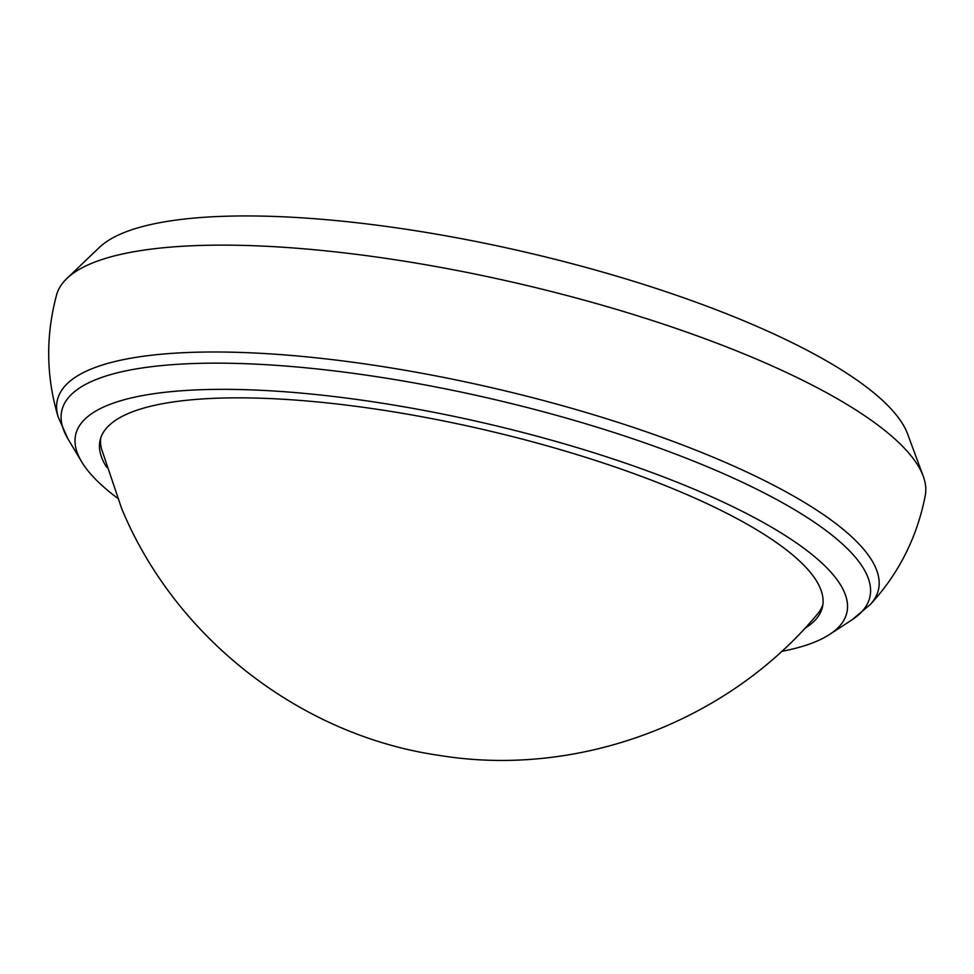 <?xml version="1.0" encoding="UTF-8"?>
<svg xmlns="http://www.w3.org/2000/svg" width="974" height="974" viewBox="0 0 974 974"><rect width="100%" height="100%" fill="white"/><g stroke="black" fill="none" stroke-linecap="round" stroke-linejoin="round"><path stroke-width="1.46" d="M100.76 437.923A370.668 96.657 -167 0 0 101.515 448.831M101.54 448.953L121.64 508.477C175.271 638.201 301.088 735.906 440.005 755.507C578.471 778.043 727.639 722.124 817.369 614.168A370.668 96.657 -167 0 0 822.872 604.635M106.677 467.313A370.668 96.657 13 0 1 100.103 440.26A370.668 96.657 13 0 1 412.075 414.985A370.668 96.657 13 0 1 803.233 564.591A370.668 96.657 13 0 1 822.446 607.021A370.668 96.657 13 0 1 804.682 628.449M781.574 651.399A395.712 103.195 -167 0 0 829.641 634.427A395.712 103.195 -167 0 0 730.67 505.628A395.712 103.195 -167 0 0 335.044 396.662A395.712 103.195 -167 0 0 81.621 461.737A395.712 103.195 -167 0 0 117.379 498.055M829.641 634.427L851.824 619.951L870.245 604.562C898.783 573.723 917.131 537.344 925.3 495.401A445.812 116.259 -167 0 0 923.206 476.14A445.812 116.259 -167 0 0 901.924 445.678A445.812 116.259 -167 0 0 468.214 272.671A445.812 116.259 -167 0 0 66.914 278.454A445.812 116.259 -167 0 0 56.553 295.012M923.206 476.14L907.61 433.966A420.756 109.721 -167 0 0 887.521 405.208A420.756 109.721 -167 0 0 478.173 241.929A420.756 109.721 -167 0 0 99.421 247.384L66.914 278.454M851.824 619.951A414.644 108.126 -167 0 0 748.117 484.991A414.644 108.126 -167 0 0 333.571 370.814A414.644 108.126 -167 0 0 68.034 438.994L81.621 461.737M870.281 604.537A421.34 109.879 -167 0 0 856.596 541.532A421.34 109.879 -167 0 0 381.918 366.468A421.34 109.879 -167 0 0 58.209 417.067M56.589 294.842C45.547 336.127 46.095 376.865 58.209 417.091L68.034 438.994"/></g></svg>
